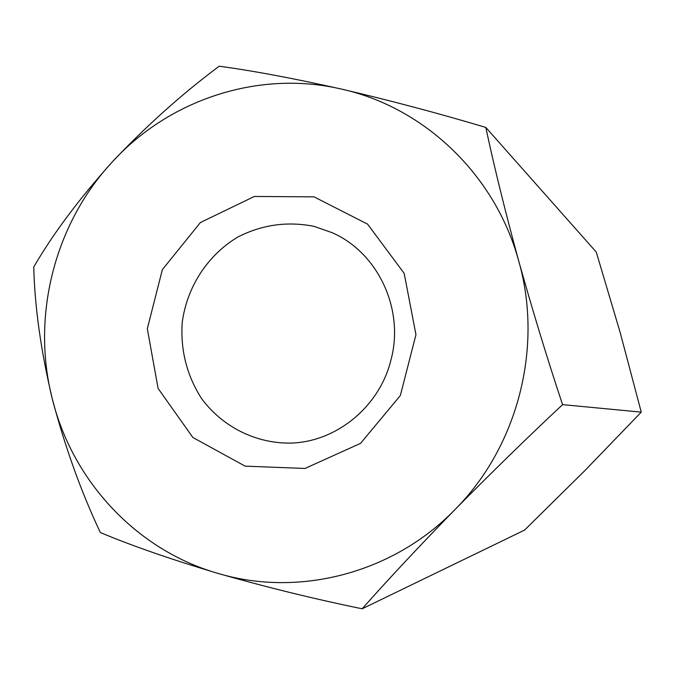 <?xml version="1.0" encoding="UTF-8"?>
<svg xmlns="http://www.w3.org/2000/svg" width="675" height="675" viewBox="0 0 675 675"><rect width="100%" height="100%" fill="white"/><g stroke="black" fill="none" stroke-linecap="round" stroke-linejoin="round"><path stroke-width="1.01" d="M562.579 404.629C547.543 359.539 532.963 311.808 518.847 261.444C505.06 210.895 494.049 166.227 485.814 127.432C438.539 113.316 390.454 100.541 341.567 89.108C293.558 78.367 252.762 70.74 219.189 66.209C181.997 93.943 146.348 125.871 112.244 161.975C79.076 198.956 52.912 233.963 33.75 266.996C34.695 306.593 40.829 350.376 52.152 398.334C65.003 446.951 81.067 491.687 100.347 532.541C131.608 545.678 170.733 559.271 217.721 573.32C298.578 597.637 393.044 573.48 454.984 509.574C419.057 546.413 388.117 579.487 362.163 608.791L524.576 530.086L584.677 470.804L641.25 412.138L562.579 404.629C527.867 437.088 492.007 472.07 454.984 509.574C517.725 446.648 543.35 347.397 518.847 261.444C495.517 175.036 424.297 107.342 341.567 89.108C258.922 69.744 169.231 99.394 112.244 161.975C54.548 223.973 31.185 316.128 52.152 398.334C72.233 480.701 136.409 549.998 217.721 573.32C265.832 587.073 313.985 598.894 362.163 608.791M314.01 196.847L367.597 224.151L404.173 273.358L415.96 334.682L400.334 395.542L360.56 443.348L305.016 468.45L245.126 466.155L192.822 437.459L158.093 388.412L147.319 328.683L162.363 269.654L200.399 222.531L254.365 196.459L314.01 196.847M485.814 127.432L596.27 252.07L620.283 332.902L641.25 412.138M390.909 360.146C404.705 309.58 378.127 252.728 332.142 232.681L314.002 226.361C287.542 221.122 262.221 224.64 238.039 236.917C207.622 254.99 186.773 287.137 182.191 322.751C180.419 350.232 186.84 375.443 201.454 398.385C222.404 426.904 256.078 443.812 291.372 443.078C336.918 441.602 379.612 406.401 390.909 360.146"/></g></svg>
